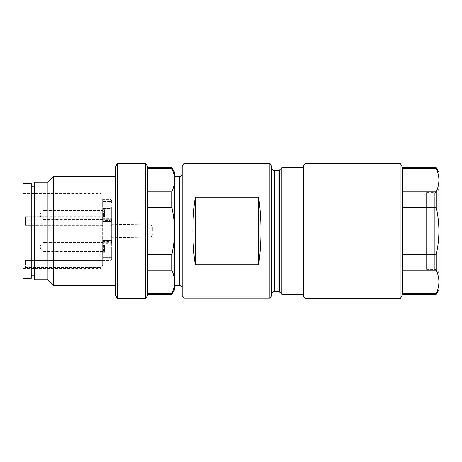 <?xml version="1.0" encoding="UTF-8"?>
<svg xmlns="http://www.w3.org/2000/svg" width="462" height="462" viewBox="0 0 462 462"><rect width="100%" height="100%" fill="white"/><g stroke="black" fill="none" stroke-linecap="round" stroke-linejoin="round"><path stroke-width="0.35" stroke-dasharray="2.31 1.73" d="M34.402 182.19L34.402 279.81M34.402 186.255L34.402 275.745L34.402 186.255M174.503 285.233L174.503 176.767M174.503 172.245L174.503 281.884C174.463 285.845 173.597 289.755 171.899 293.624L171.899 294.277M436.29 294.277L436.29 293.624L402.743 293.624L402.743 270.143L436.29 270.143L436.29 254.487L402.743 254.487L402.743 207.513L436.29 207.513L436.29 191.857L402.743 191.857L402.743 168.376L436.29 168.376L436.29 167.723M402.743 294.277L402.743 167.723M436.29 168.376C437.988 172.245 438.86 176.155 438.9 180.116L438.9 172.245M436.29 207.513C437.988 215.252 438.86 223.082 438.9 231L438.9 180.116C438.86 184.078 437.988 187.994 436.29 191.857M436.29 270.143C437.988 274.006 438.86 277.922 438.9 281.884L438.9 231C438.86 238.918 437.988 246.748 436.29 254.487M438.9 289.755L438.9 281.884C438.86 285.845 437.988 289.755 436.29 293.624M426.553 269.415L426.553 192.585L426.553 269.415L434.378 269.415L434.378 192.585L434.378 269.415C437.127 269.687 438.634 271.188 438.9 273.937L438.9 188.063L438.9 273.937M400.132 298.793L400.132 163.207M305.122 298.793L305.122 163.207M303.315 294.277L303.315 167.723L303.315 294.277M303.315 166.337L303.315 295.663M402.743 207.513L402.743 254.487M402.743 270.143L402.743 293.624M402.743 168.376L402.743 191.857M438.9 188.063C438.634 190.812 437.127 192.313 434.378 192.585L426.553 192.585M269.866 163.207L269.866 298.204L271.229 296.084L182.634 296.084L183.997 298.204L269.866 298.204M183.997 298.204L183.997 163.207M195.293 197.176L258.57 197.176C261.775 217.66 261.775 244.34 258.57 264.824L195.293 264.824L195.293 197.176C192.088 217.66 192.088 244.34 195.293 264.824M182.19 231L182.19 174.053L182.19 231M182.19 166.337L182.19 295.663M271.673 295.663L271.673 166.337M271.673 231L271.673 167.954L271.673 231M281.843 167.723L281.843 294.277M182.634 296.084L271.229 296.084M258.57 264.824L258.57 197.176M171.899 167.723L171.899 168.376C173.597 172.245 174.463 176.155 174.503 180.116C174.463 184.078 173.597 187.994 171.899 191.857L171.899 207.513C173.597 215.252 174.463 223.082 174.503 231C174.463 238.918 173.597 246.748 171.899 254.487L171.899 270.143C173.597 274.006 174.463 277.922 174.503 281.884L174.503 289.755M171.899 191.857L147.39 191.857L147.39 167.723L147.39 168.376L171.899 168.376M174.503 180.116L174.503 281.884M171.899 254.487L147.39 254.487L147.39 207.513L171.899 207.513M171.899 293.624L147.39 293.624L147.39 254.487L147.39 270.143L171.899 270.143M147.39 293.624L147.39 270.143M147.39 168.376L147.39 191.857M147.39 207.513L147.39 254.487M147.39 166.337L147.39 295.663M145.582 163.207L145.582 298.793M117.562 163.207L117.562 298.793M115.748 166.337L115.748 295.663M115.748 231L115.748 285.233L115.748 231M53.378 176.767L53.378 285.233M47.956 182.19L47.956 279.81M102.645 215.113L102.645 211.85L102.645 215.113L104.452 215.113L104.452 211.85L104.452 215.113M102.645 211.85L104.452 211.85L104.452 216.539L104.452 211.036L104.452 211.85L102.645 211.85L102.645 211.036L104.452 211.036L104.452 209.303L104.452 211.036L102.645 211.036L102.645 211.85L104.452 211.85L102.645 211.85L102.645 216.539L102.645 211.85L104.452 211.85M104.452 245.461L104.452 252.726L104.452 245.461L104.452 252.188L104.452 245.461L102.645 245.461L102.645 252.726L104.452 252.726L104.452 252.188L102.645 252.188L102.645 245.461L104.452 245.461L102.645 245.461L102.645 252.188L102.645 245.461L104.452 245.461M104.452 211.215L104.452 216.568L102.645 216.568L102.645 209.742L102.645 211.336L102.645 209.915L104.452 209.915L104.452 211.336L102.645 211.215M104.452 209.742L102.645 209.835L104.452 209.742M104.452 216.314L104.452 214.535L104.452 215.835L102.645 215.835L102.645 214.535L102.645 216.314L104.452 216.314M104.452 214.535L104.452 212.728L102.645 212.728L102.645 214.535L104.452 214.535M104.452 213.796L102.645 213.508L104.452 213.796M104.452 212.728L104.452 210.245L102.645 210.245L102.645 212.728L104.452 212.728M25.358 225.312L25.358 216.718L25.358 225.387L102.645 225.312L102.645 224.861C102.483 224.388 101.582 224.134 99.931 224.087L25.358 224.087L102.645 224.093L102.645 225.312M99.931 224.087L99.931 260.377L25.358 260.377L25.358 267.463L25.358 260.377L25.358 262.185L102.645 262.185L102.645 260.377L109.875 260.377L102.645 260.377L102.645 224.861M25.358 267.463L99.931 267.463L99.931 268.514L99.931 267.463L25.358 267.463L25.358 262.185L102.645 262.185L102.645 260.377L25.358 260.377L25.358 267.463M23.1 224.087L23.1 268.514L23.1 224.087M25.358 216.718L99.931 216.718C101.582 216.765 102.489 217.025 102.645 217.492L102.645 260.377L25.358 260.377L102.645 260.377L99.931 260.377L99.931 216.718M102.645 216.539L104.452 216.539L102.645 216.539M102.645 211.036L104.452 211.036L102.645 211.036L102.645 209.303L102.645 211.036M102.645 209.303L104.452 209.303L102.645 209.303M102.645 250.906L104.452 250.906M102.645 250.052L104.452 250.052M102.645 251.12L104.452 251.12M102.645 252.726L104.452 252.726L102.645 252.726M102.645 218.705L109.875 218.705L109.875 221.413L102.645 221.413L109.875 221.413L109.875 201.472L102.645 201.472L102.645 199.365L102.645 201.472L109.875 201.472L109.875 205.919L102.645 205.919L102.645 201.472L102.645 205.919L109.875 205.919L109.875 208.628L102.645 208.628L102.645 224.058L102.645 205.919L102.645 208.628L109.875 208.628L109.875 224.058L109.875 220.466L102.645 220.466M111.683 241.707L111.683 219.716L111.683 241.707A1.808 0.647 180 0 1 109.875 242.354L109.875 218.705A1.808 1.276 -0 0 1 111.683 219.981M111.683 207.351L111.683 225.866L111.683 207.351A1.808 1.276 180 0 1 109.875 208.628A1.808 1.276 180 0 0 111.683 207.351M111.683 203.159L111.683 201.172L111.683 203.159A1.808 1.686 0 0 0 109.875 201.472A1.808 1.686 180 0 1 111.683 203.159M102.645 241.534L109.875 241.534L109.875 240.587L102.645 240.587L109.875 240.587L109.875 237.942L109.875 260.377A1.808 1.808 0 0 0 111.683 258.57L111.683 257.663L111.683 258.57A1.808 1.808 0 0 1 109.875 260.377L109.875 257.663L102.645 257.663L109.875 257.663L109.875 246.979L102.645 246.979L111.683 246.979L111.683 236.134L111.683 257.663L111.683 246.979L109.875 246.979L109.875 237.942L109.875 244.092L109.875 242.354L102.645 242.354M102.645 213.225L104.452 213.225M102.645 214.691L104.452 214.691M102.645 211.336L104.452 211.336M102.645 250.629L104.452 250.629M102.645 250.537L104.452 250.537M102.645 251.628L104.452 251.605L102.645 251.628M102.645 246.079L104.452 246.079M102.645 246.315L104.452 246.315L102.645 246.315M102.645 217.492L102.645 224.093M102.645 264.668L102.645 262.185L102.645 264.668C102.506 266.343 101.6 267.279 99.931 267.463C101.6 267.279 102.506 266.343 102.645 264.668L102.645 265.8L102.645 264.668M102.645 219.542L102.645 210.499L102.645 219.542L102.645 210.499L102.645 219.542L44.797 219.542L44.797 210.499L44.797 219.542C42.048 219.271 40.541 217.764 40.275 215.021C40.541 217.764 42.048 219.271 44.797 219.542L102.645 219.542M102.645 251.501L102.645 242.458L102.645 251.501L102.645 242.458L102.645 251.501L44.797 251.501L44.797 242.458L44.797 251.501C42.048 251.23 40.541 249.723 40.275 246.979C40.541 249.723 42.048 251.23 44.797 251.501L102.645 251.501M23.1 278.453L23.1 183.547M31.237 278.453L31.237 183.547M31.237 231L31.237 186.255L31.237 231M111.683 231L111.683 224.22L111.683 231M152.362 231L152.362 227.593L152.362 231M179.475 176.767L179.475 285.233M274.388 170.663L274.388 291.337M278.159 170.663L278.159 291.337M279.435 170.132L279.435 291.868M102.645 251.755L104.452 251.755M102.645 250.508L104.452 250.508M111.683 220.293A1.808 0.647 180 0 0 109.875 219.646L102.645 219.646M111.683 242.019A1.808 1.276 0 0 1 109.875 243.295L102.645 243.295M102.645 221.506L109.875 221.506L109.875 241.534A1.808 1.276 0 0 0 111.683 240.257M111.683 239.911A1.808 0.583 180 0 1 109.875 240.494L102.645 240.494M109.875 221.413A1.808 1.276 0 0 1 111.683 222.69A1.808 1.276 -0 0 0 109.875 221.413M109.875 205.919A1.808 1.276 180 0 0 111.683 204.643A1.808 1.276 180 0 1 109.875 205.919M111.683 222.089A1.808 0.583 180 0 0 109.875 221.506L109.875 220.466A1.808 1.276 180 0 1 111.683 221.743M109.875 240.587A1.808 1.276 180 0 0 111.683 239.31A1.808 1.276 0 0 1 109.875 240.587M109.875 257.663L111.683 257.663L109.875 257.663M111.683 258.57A1.808 1.808 0 0 1 109.875 260.377M102.645 213.837L104.452 213.837M102.645 215.621L104.452 215.621M102.645 247.707L104.452 247.707M102.645 246.795L104.452 246.795M102.645 248.978L104.452 248.978M102.645 249.665L104.452 249.665M102.645 217.948L25.358 217.948M25.358 220.195L102.645 220.195M149.694 231L149.694 237.116L149.694 231M23.1 268.514L99.931 268.514C101.582 268.353 102.483 267.446 102.645 265.8M23.1 193.486L99.931 193.486C101.582 193.647 102.483 194.554 102.645 196.2M109.875 224.058L102.645 224.058L109.875 224.058C110.972 224.168 111.579 224.769 111.683 225.866C111.579 224.769 110.972 224.168 109.875 224.058M111.683 201.172C111.579 200.075 110.972 199.468 109.875 199.365L102.645 199.365M111.683 219.716C111.567 218.624 110.967 218.024 109.875 217.908L102.645 217.908M111.683 242.284C111.567 243.376 110.967 243.976 109.875 244.092L102.645 244.092M109.875 237.942L102.645 237.942L109.875 237.942C110.972 237.832 111.579 237.231 111.683 236.134C111.579 237.231 110.972 237.832 109.875 237.942M111.683 240.523C111.567 241.609 110.967 242.215 109.875 242.331L102.645 242.331M102.645 219.669L109.875 219.669C110.967 219.785 111.567 220.391 111.683 221.477M102.645 213.496L104.452 213.496M102.645 209.176L104.452 209.176M102.645 251.986L104.452 251.986M102.645 225.387L25.358 225.387M44.797 210.499A4.522 4.522 0 0 0 40.275 215.021A4.522 4.522 0 0 0 44.797 219.542A4.522 4.522 0 0 1 40.275 215.021A4.522 4.522 0 0 1 44.797 210.499L102.645 210.499L44.797 210.499M44.797 242.458A4.522 4.522 0 0 0 40.275 246.979A4.522 4.522 0 0 0 44.797 251.501A4.522 4.522 0 0 1 40.275 246.979A4.522 4.522 0 0 1 44.797 242.458L102.645 242.458L44.797 242.458M152.362 227.593C152.206 225.97 151.317 225.069 149.694 224.884L111.683 224.22M152.362 234.407C152.206 236.03 151.317 236.931 149.694 237.116L111.683 237.78"/><path stroke-width="0.69" d="M47.956 182.19L47.956 279.81L34.402 279.81L34.402 182.19L47.956 182.19L53.378 176.767L53.378 285.233L115.748 285.233M147.39 293.624L171.899 293.624L171.899 294.277L174.503 289.755L174.503 176.767L179.475 176.767L179.475 285.233L174.503 285.233L174.503 281.884C174.463 277.922 173.597 274.006 171.899 270.143L171.899 254.487C173.597 246.748 174.463 238.918 174.503 231C174.463 223.082 173.597 215.252 171.899 207.513L171.899 191.857C173.597 187.994 174.463 184.078 174.503 180.116C174.463 176.155 173.597 172.245 171.899 168.376L171.899 167.723L147.39 167.723M436.29 191.857C437.988 187.994 438.86 184.078 438.9 180.116L438.9 231C438.86 223.082 437.988 215.252 436.29 207.513L402.743 207.513L402.743 254.487L436.29 254.487L436.29 270.143L402.743 270.143L402.743 293.624L436.29 293.624L436.29 294.277L402.743 294.277L400.132 298.793L400.132 163.207L402.743 167.723L402.743 191.857L436.29 191.857L436.29 207.513M402.743 167.723L436.29 167.723L436.29 168.376L402.743 168.376M436.29 167.723L438.9 172.245L438.9 180.116C438.86 176.155 437.988 172.245 436.29 168.376M402.743 293.624L402.743 294.277M436.29 293.624C437.988 289.755 438.86 285.845 438.9 281.884L438.9 289.755L436.29 294.277M402.743 254.487L402.743 270.143M436.29 254.487C437.988 246.748 438.86 238.918 438.9 231L438.9 281.884C438.86 277.922 437.988 274.006 436.29 270.143M402.743 191.857L402.743 207.513M305.122 298.793L303.315 295.663L303.315 166.337L305.122 163.207L305.122 298.793L400.132 298.793M271.229 296.084L269.866 298.204L183.997 298.204L182.634 296.084M269.866 298.204L269.866 163.207L183.997 163.207L183.997 298.204M195.293 264.824L258.57 264.824C261.775 244.34 261.775 217.66 258.57 197.176L195.293 197.176L195.293 264.824C192.088 244.34 192.088 217.66 195.293 197.176M182.634 296.437L182.19 295.663L182.19 166.337L183.997 163.207M269.866 163.207L271.673 166.337L271.673 295.663L271.229 296.437M303.315 294.277L281.843 294.277L281.843 167.723L279.435 170.132L278.159 170.663L274.388 170.663C272.742 170.501 271.835 169.6 271.673 167.954M258.57 197.176L258.57 264.824M174.503 180.116L174.503 172.245L171.899 167.723M171.899 168.376L147.39 168.376M147.39 191.857L171.899 191.857M171.899 207.513L147.39 207.513M171.899 293.624C173.597 289.755 174.463 285.845 174.503 281.884M171.899 270.143L147.39 270.143M147.39 254.487L171.899 254.487M145.582 298.793L147.39 295.663L147.39 166.337L145.582 163.207L117.562 163.207L117.562 298.793L145.582 298.793L145.582 163.207M117.562 298.793L115.748 295.663L115.748 166.337L117.562 163.207M23.1 183.547L23.1 278.453L31.237 278.453L31.237 183.547L23.1 183.547M31.237 186.255L34.402 186.255M279.435 170.132L279.435 291.868L278.159 291.337L274.388 291.337L274.388 170.663M278.159 291.337L278.159 170.663M305.122 163.207L400.132 163.207M179.475 285.233C181.11 285.383 182.011 286.284 182.19 287.947M179.475 176.767C181.11 176.617 182.011 175.716 182.19 174.053M274.388 291.337C272.742 291.499 271.835 292.4 271.673 294.046M279.435 291.868L281.843 294.277M303.315 167.723L281.843 167.723M171.899 294.277L147.39 294.277M115.748 176.767L53.378 176.767M47.956 279.81L53.378 285.233M31.237 275.745L34.402 275.745"/></g></svg>

